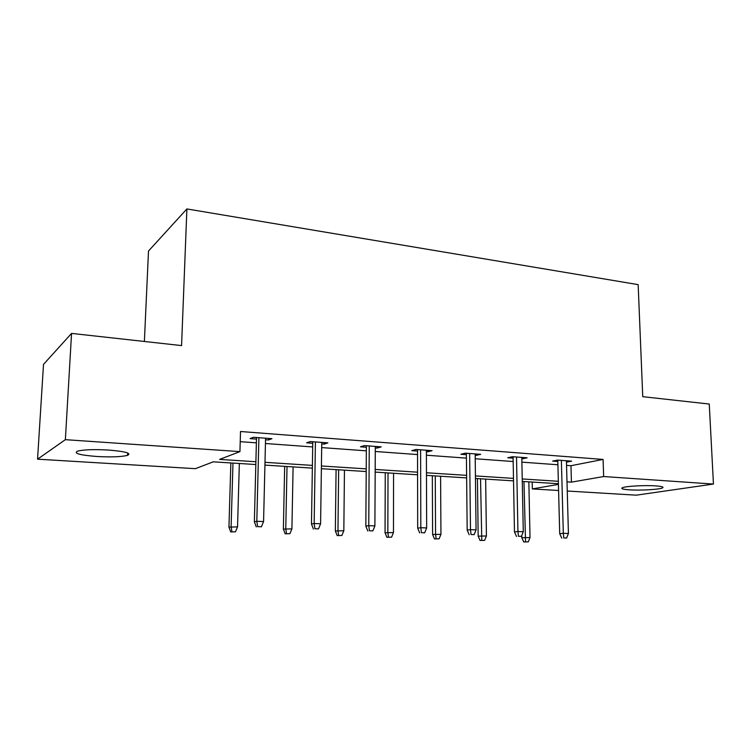 <?xml version="1.0" encoding="UTF-8"?>
<svg xmlns="http://www.w3.org/2000/svg" width="751" height="751" viewBox="0 0 751 751"><rect width="100%" height="100%" fill="white"/><g stroke="black" fill="none" stroke-linecap="round" stroke-linejoin="round"><path stroke-width="1.13" d="M108.51 450.046C125.483 451.473 131.829 453.247 127.529 455.359C121.437 456.871 111.261 457.246 97.01 456.505C79.775 455.134 73.288 453.341 77.55 451.116C83.793 449.614 94.11 449.258 108.51 450.046M655.595 485.878C661.687 486.329 664.025 486.986 662.607 487.859C659.932 489.483 640.575 490.61 629.488 489.84C623.189 489.408 620.777 488.732 622.241 487.821C624.813 486.244 644.442 485.071 655.595 485.878M144.38 341.47L148.501 251.031L186.896 208.938L638.153 284.638L642.753 396.678L709.254 404.038L713.45 484.057L636.257 495.172L567.258 491.023M558.584 490.497L532.337 488.92L558.425 484.395M532.187 482.058L532.337 488.92M255.828 464.531L213.265 461.827L195.391 468.671L37.55 459.18L65.365 439.673L239.935 451.623L219.63 459.396L255.903 461.743M65.365 439.673L71.561 333.406L43.511 364.366L37.55 459.18M324.15 442.583L324.132 444.123L327.896 442.865L310.257 441.541L306.596 442.818L312.745 443.278M324.132 444.123L321.738 443.944M427.76 450.356L427.76 451.82L432.097 450.675L416.054 449.474L411.792 450.638L417.528 451.06M427.76 451.82L426.39 451.717M522.33 457.443L522.358 458.852L527.146 457.81L512.473 456.711L507.751 457.772L513.111 458.166M522.358 458.852L521.823 458.814M240.217 441.663L256.382 442.837M265.441 443.503L312.688 446.939M321.691 447.587L366.347 450.835M375.275 451.492L417.537 454.562M426.399 455.209L466.427 458.119M475.223 458.758L513.177 461.518M521.889 462.147L557.909 464.766M566.554 465.395L570.967 465.714L603.081 459.434L240.508 431.506L239.935 451.623M566.583 460.767L566.62 462.147L571.595 461.142L557.561 460.091L552.642 461.105L557.824 461.49M476.096 453.98L476.115 455.416L480.687 454.327L465.357 453.172L460.851 454.28L466.39 454.693M476.115 455.416L475.176 455.35M377.162 446.554L377.152 448.065L381.226 446.864L364.404 445.596L360.433 446.817L366.366 447.258M377.152 448.065L375.293 447.925M268.539 438.406L268.501 439.983L271.946 438.668L253.416 437.279L250.092 438.622L256.476 439.091M268.501 439.983L265.535 439.767M71.561 333.406L181.573 345.591L186.896 208.938M603.081 459.434L603.654 476.538L713.45 484.057M558.406 483.728L522.274 481.429M513.534 480.875L475.458 478.462M466.634 477.899L426.474 475.355M417.575 474.792L375.171 472.097M366.206 471.534L321.381 468.69M312.35 468.117L264.925 465.104M567.005 481.851L571.427 482.133L603.654 476.538M264.99 462.325L312.397 465.395M321.428 465.977L366.225 468.868M375.181 469.45L417.575 472.191M426.465 472.764L466.606 475.355M475.421 475.927L513.487 478.387M522.227 478.95L558.34 481.288M570.967 465.714L571.427 482.133M557.786 460.11L559.711 533.689L563.316 533.304L561.372 460.372M563.766 537.941L566.611 538.045L563.766 537.941L563.316 533.304L568.423 533.501L566.423 460.757M559.711 533.689L561.757 538.138M566.611 538.045L568.423 533.501M523.738 541.969L528.282 541.875L523.738 541.969L521.832 537.735L530.018 537.566L528.845 481.851M525.54 541.781L523.954 481.541M521.832 537.735L521.785 535.435M530.018 537.566L528.282 541.875M513.083 456.749L514.473 531.924L517.937 531.52L516.519 457.012M518.443 536.261L521.41 536.374L518.443 536.261L517.937 531.52L523.278 531.727L521.795 457.406M514.473 531.924L516.51 536.477M521.41 536.374L523.278 531.727M466.38 453.247L467.178 530.084L470.483 529.662L469.647 453.491M471.046 534.515L474.144 534.628L471.046 534.515L470.483 529.662L476.068 529.877L475.158 453.904M467.178 530.084L469.206 534.731M474.144 534.628L476.068 529.877M480.049 540.467L484.639 540.373L480.049 540.467L478.162 536.148L486.423 535.979L485.644 479.11M481.776 540.279L480.537 478.781M478.162 536.148L477.448 478.584M486.423 535.979L484.639 540.373M434.472 538.908L439.11 538.814L434.472 538.908L432.604 534.496L440.94 534.318L440.593 476.247M436.124 538.711L435.561 534.121L435.27 475.909M432.604 534.496L432.332 475.73M440.94 534.318L439.11 538.814M417.528 449.586L417.687 528.16L420.813 527.718L420.607 449.821M421.433 532.684L424.681 532.806L421.433 532.684L420.813 527.718L426.662 527.944L426.38 450.253M417.687 528.16L419.687 532.919M424.681 532.806L426.662 527.944M386.896 537.275L391.571 537.181L386.896 537.275L385.047 532.769L393.458 532.581L393.571 473.271M388.455 537.068L387.835 532.375L388.014 472.914M385.047 532.769L385.254 472.736M393.458 532.581L391.571 537.181M366.375 445.747L365.84 526.141L368.76 525.672L369.257 445.963M369.445 530.76L372.853 530.891L369.445 530.76L368.76 525.672L374.899 525.916L375.303 446.423M365.84 526.141L367.821 531.004M372.853 530.891L374.899 525.916M337.18 535.576L341.893 535.472L337.18 535.576L335.35 530.966L343.827 530.769L344.456 470.154M338.626 535.36L337.959 530.563L338.645 469.788M335.35 530.966L336.082 469.619M343.827 530.769L341.893 535.472M312.773 441.729L311.468 524.02L314.162 523.531L315.42 441.926M314.913 528.751L318.49 528.882L314.913 528.751L314.162 523.531L320.593 523.785L321.757 442.405M311.468 524.02L313.411 529.004M318.49 528.882L320.593 523.785M285.173 533.792L289.914 533.679L285.173 533.792L283.371 529.089L291.914 528.882L293.097 466.897M286.506 533.567L285.765 528.657L287.023 466.512M283.371 529.089L284.667 466.362M291.914 528.882L289.914 533.679M256.513 437.504L254.364 521.795L256.814 521.288L258.907 437.683M257.64 526.639L261.395 526.78L257.64 526.639L256.814 521.288L263.573 521.551L265.572 438.19M254.364 521.795L256.279 526.902M261.395 526.78L263.573 521.551M230.707 531.924L235.495 531.811L230.707 531.924L228.942 527.108L237.551 526.892L239.344 463.489M231.918 531.689L231.111 526.658L232.979 463.085M228.942 527.108L230.857 462.945M237.551 526.892L235.495 531.811M127.529 455.359L127.642 452.956M662.607 487.859L662.57 486.93"/></g></svg>
